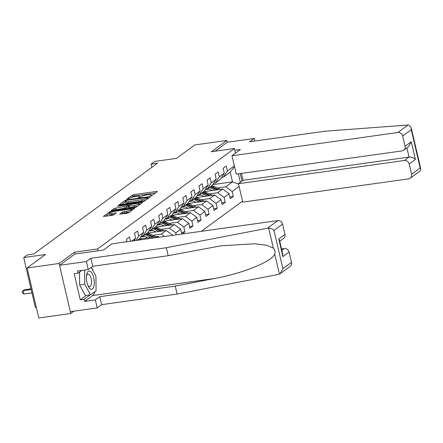 <?xml version="1.0" encoding="UTF-8"?>
<svg xmlns="http://www.w3.org/2000/svg" width="443" height="443" viewBox="0 0 443 443"><rect width="100%" height="100%" fill="white"/><g stroke="black" fill="none" stroke-linecap="round" stroke-linejoin="round"><path stroke-width="0.66" d="M150.753 195.967L151.988 195.584L157.376 191.631L156.628 191.437L134.024 194.599L132.258 195.147L126.87 199.101L127.396 199.239L129.328 198.348A4.447 0.869 -13.1 0 1 134.971 196.592L136.854 196.327A4.447 0.869 -13.1 0 1 139.556 196.509A4.447 0.869 -13.1 0 1 139.246 196.958L138.482 197.567L139.074 197.606L141.007 196.709A4.447 0.869 -13.1 0 1 146.65 194.953L148.532 194.693A4.447 0.869 -13.1 0 1 151.235 194.876A4.447 0.869 -13.1 0 1 150.925 195.319L150.16 195.928L150.753 195.967M119.693 214.024L126.787 213.332L128.548 212.784L134.628 208.254L111.176 211.366L109.415 211.915L103.335 216.439L111.841 215.425L113.602 214.877L116.26 212.861L111.619 213.332A3.716 0.725 -13.1 0 1 109.355 213.183A3.716 0.725 -13.1 0 1 114.333 211.344L129.212 209.262A3.716 0.725 -13.1 0 1 131.471 209.412A3.716 0.725 -13.1 0 1 126.499 211.25L122.257 212.147L119.743 214.246M254.692 141.062L254.099 138.504L227.231 142.269L226.81 140.442L194.826 144.922L176.486 158.384L154.734 161.429L151.118 164.082L157.52 163.185L33.74 254.011L27.344 254.908L23.723 257.56L35.362 307.569L36.32 307.431M74.945 254.049L74.513 252.194L59.118 263.491L27.134 267.971L45.474 254.515L23.723 257.56M74.513 252.194L97.543 248.966L234.441 148.516L235.515 153.128M226.81 140.442L211.411 151.739L234.441 148.516M142.557 201.759L144.318 201.211L150.299 196.825L149.551 196.626L126.947 199.793L125.186 200.341L119.106 204.871L142.557 201.759M142.413 202.606L136.433 206.997L134.672 207.546L111.221 210.658L113.879 208.636L115.64 208.088L126.571 206.255L128.365 204.871L117.976 206.15L117.384 206.111L118.685 205.63L141.666 202.412L142.413 202.606M59.118 263.491L70.753 313.5L38.774 317.98L27.134 267.971M97.975 250.821L97.543 248.966M201.399 231.307L242.509 201.139M240.272 173.562L242.028 181.104M127.003 241.728L126.427 239.242L129.528 236.972L130.519 241.236M131.837 241.047L135.636 238.262L134.484 233.334L137.585 231.058L138.731 235.992L143.693 232.353L142.546 227.42L145.642 225.144L146.794 230.078L151.75 226.439L150.603 221.506L153.704 219.23L154.851 224.164L159.812 220.525L158.66 215.591L161.761 213.316L162.908 218.249L167.869 214.611L166.723 209.677L169.819 207.402L170.97 212.335L175.926 208.697L174.78 203.763L177.881 201.487L179.027 206.421L183.989 202.783L182.837 197.849L185.938 195.573L187.09 200.507L192.046 196.869L190.9 191.935L194.001 189.665L195.147 194.593L200.103 190.955L198.957 186.021L202.058 183.751L203.204 188.685L208.166 185.041L207.019 180.107L210.115 177.837L211.267 182.771L216.223 179.127L215.076 174.199L218.177 171.923L219.324 176.857L224.285 173.219L223.134 168.285L226.235 166.009L227.381 170.943L234.303 165.865M238.34 173.833L240.322 182.355M239.082 186.409L232.165 191.487L233.311 196.421L230.21 198.691L229.064 193.757L224.103 197.401L225.254 202.329L222.153 204.605L221.007 199.671L216.046 203.315L217.192 208.243L214.091 210.519L212.945 205.585L207.988 209.223L209.135 214.157L206.034 216.433L204.887 211.499L199.926 215.137L201.078 220.071L197.977 222.347L196.825 217.413L191.869 221.051L193.015 225.985L189.914 228.261L188.768 223.327L183.806 226.966L184.958 231.899L182.079 234.009M181.829 234.048L180.711 229.241L175.749 232.88L176.203 234.834M172.692 235.327L172.349 235.371M135.636 238.262L134.074 240.737M143.693 232.353L139.833 238.472L137.38 240.272M138.731 235.992L135.901 240.477M141.107 236.457L142.934 236.202L147.89 232.558L151.75 226.439M146.794 230.078L142.934 236.202M156.573 237.586L158.217 236.379L139.977 238.932M149.164 230.543L150.991 230.288L155.953 226.644L159.812 220.525M158.217 236.379L159.33 237.199M154.851 224.164L150.991 230.288M148.034 233.018L166.275 230.465L161.313 234.103L152.951 235.277M144.595 236.446L140.774 236.983M157.221 224.629L159.048 224.374L164.01 220.736L167.869 214.611M161.313 234.103L164.53 236.468M166.275 230.465L172.648 235.155M162.908 218.249L159.048 224.374M156.097 227.104L174.332 224.551L169.376 228.189L161.014 229.363M152.658 230.532L148.831 231.069M165.283 218.715L167.111 218.46L172.067 214.822L175.926 208.697M169.376 228.189L175.749 232.88M174.332 224.551L180.711 229.241M170.97 212.335L167.111 218.46M164.154 221.19L182.394 218.637L177.433 222.275L169.071 223.449M160.715 224.618L156.894 225.155M173.34 212.801L175.168 212.546L180.129 208.908L183.989 202.783M177.433 222.275L183.806 226.966M182.394 218.637L188.768 223.327M179.027 206.421L175.168 212.546M172.211 215.281L190.451 212.723L185.495 216.361L177.128 217.535M168.772 218.704L164.951 219.241M181.403 206.887L183.23 206.632L188.186 202.994L192.046 196.869M185.495 216.361L191.869 221.051M190.451 212.723L196.825 217.413M187.09 200.507L183.23 206.632M180.273 209.367L198.508 206.809L193.552 210.447L185.191 211.621M176.835 212.79L173.008 213.327M189.46 200.972L191.287 200.718L196.249 197.08L200.103 190.955M193.552 210.447L199.926 215.137M198.508 206.809L204.887 211.499M195.147 194.593L191.287 200.718M188.33 203.453L206.571 200.895L201.609 204.539L193.248 205.707M184.892 206.875L181.071 207.413M197.517 195.058L199.344 194.804L204.306 191.166L208.166 185.041M201.609 204.539L207.988 209.223M206.571 200.895L212.945 205.585M203.204 188.685L199.344 194.804M196.387 197.539L214.628 194.986L209.672 198.625L201.305 199.793M192.954 200.967L189.128 201.499M205.58 189.15L207.407 188.89L212.363 185.252L216.223 179.127M209.672 198.625L216.046 203.315M214.628 194.986L221.007 199.671M211.267 182.771L207.407 188.89M204.45 191.625L222.691 189.072L217.729 192.711L209.367 193.879M201.011 195.053L197.185 195.584M213.637 183.236L215.464 182.976L220.426 179.337L224.285 173.219M217.729 192.711L224.103 197.401M222.691 189.072L229.064 193.757M219.324 176.857L215.464 182.976M212.756 184.637L232.503 181.868L225.786 186.796L217.424 187.965M209.068 189.139L205.247 189.67M221.694 177.322L223.521 177.067L230.238 172.139L234.485 166.662M225.786 186.796L232.165 191.487M230.238 172.139L232.503 181.868L238.555 184.144M227.381 170.943L223.521 177.067M70.753 313.5L73.931 311.169M151.118 164.082L151.877 167.327M229.795 196.908L233.311 196.421M221.738 202.822L225.254 202.329M213.681 208.736L217.192 208.243M205.618 214.65L209.135 214.157M197.561 220.564L201.078 220.071M189.499 226.478L193.015 225.985M181.442 232.392L184.958 231.899M155.532 192.982L134.34 195.956L132.573 196.504L131.261 197.462M125.402 201.764L121.36 204.727M147.984 197.478L127.623 200.12L125.651 201.044A4.447 0.869 -13.1 0 0 125.341 201.487A4.447 0.869 -13.1 0 0 128.049 201.67L141.61 199.771A4.447 0.869 -13.1 0 0 147.248 198.015L147.984 197.478L148.195 198.37M125.341 201.487L125.657 202.839A4.447 0.869 -13.1 0 0 128.359 203.021L128.049 201.67M145.631 200.247A4.447 0.869 -13.1 0 1 141.926 201.122L128.359 203.021M113.474 210.514L114.194 209.988L113.879 208.636M128.326 206.554L126.886 207.606L125.12 208.155L114.194 209.988M128.548 205.646L128.896 205.596M139.412 204.123L140.575 203.963M134.323 205.474A3.716 0.725 -13.1 0 0 139.296 203.636A3.716 0.725 -13.1 0 0 137.031 203.481L131.792 204.217L130.026 204.766L128.232 206.15L134.323 205.474L134.633 206.826A3.716 0.725 -13.1 0 0 137.607 206.139M128.642 207.363L129.395 207.557L129.079 206.205M134.633 206.826L129.395 207.557M129.694 211.942A3.716 0.725 -13.1 0 1 126.814 212.601L124.333 212.95L121.853 214.024M109.355 213.183L109.67 214.534A3.716 0.725 -13.1 0 0 111.929 214.683L111.619 213.332M114.322 214.351L111.929 214.683M109.427 213.487L105.589 216.3M132.69 209.749L131.588 209.899M220.326 189.399A3.749 3.345 -126.3 0 0 219.789 189.095L213.72 186.204A10.826 9.652 -126.3 0 0 211.964 185.545M215.342 190.097L211.134 188.098A10.826 9.652 -126.3 0 0 209.384 187.439M212.308 190.523L210.563 189.693A8.987 8.013 -126.3 0 0 207.451 188.856M218.482 189.659L212.74 186.924A10.826 9.652 -126.3 0 0 210.984 186.265M210.364 186.719A10.826 9.652 53.7 0 1 212.119 187.378L217.269 189.831M90.433 289.019A9.198 3.754 82 0 0 94.27 282.44A9.198 3.754 82 0 0 90.25 271.343A9.198 3.754 82 0 0 86.656 274.821A9.198 3.754 82 0 0 88.268 286.344A9.198 3.754 82 0 0 90.433 289.019M87.819 285.336A6.296 2.569 82 0 0 88.893 286.444A6.296 2.569 82 0 0 89.702 286.632A6.296 2.569 82 0 0 91.479 280.995A6.296 2.569 82 0 0 88.766 274.339A6.296 2.569 82 0 0 87.958 274.156A6.296 2.569 82 0 0 86.501 275.917M91.203 267.367L95.921 276.089L96.07 290.774L90.494 294.866L85.377 295.581L79.646 284.993L79.513 272.096M90.494 294.866L84.768 284.273L84.619 270.036M79.646 284.993L84.768 284.273M408.075 125.02L408.928 125.081L411.165 127.601L411.259 129.71L402.659 136.023A4.247 3.788 -126.3 0 0 397.875 132.507L408.075 125.02L325.134 131.194L249.658 141.766L254.099 138.504M241.496 173.39L243.107 180.312L238.456 183.723L242.736 202.108L408.662 178.861A4.247 3.788 -126.3 0 0 410.235 178.23A4.247 3.788 -126.3 0 0 411.558 174.271L409.166 163.999A4.247 3.788 -126.3 0 0 404.387 160.482L409.039 157.071C411.508 156.933 413.618 157.725 415.368 159.452L409.166 163.999M238.456 183.723L404.387 160.482M234.856 150.31L240.416 149.529L231.944 155.748L236.224 174.127L402.155 150.886A4.247 3.788 -126.3 0 0 403.723 150.255A4.247 3.788 -126.3 0 0 405.046 146.295L402.659 136.023M231.944 155.748L397.875 132.507M227.231 142.269L215.01 151.235M243.107 180.312L409.039 157.071L406.907 147.918M405.046 146.295L411.248 141.743L408.524 146.733L403.723 150.255M411.558 174.271L420.158 167.958L420.85 169.22L420.23 170.893L410.235 178.23M94.979 291.572A15.92 6.501 -98 0 1 92.604 295.564L84.596 301.439L95.339 299.933L99.786 296.677L175.262 286.1L177.122 294.074L278.409 274.444L280.175 273.663L282.9 268.679L291.5 262.367A4.247 3.788 53.7 0 1 290.171 266.326L280.175 273.663M175.262 286.1L214.617 278.475C242.67 273.475 272.567 261.304 274.71 254.011C275.43 251.801 274.976 249.841 273.337 248.124L266.631 245.284L254.913 243.766L221.395 245.749L168.19 255.694L92.709 266.265L88.262 269.527L77.519 271.033L78.023 273.193L74.18 273.73L80.255 299.817L84.092 299.28L90.018 294.933M95.339 299.933L97.194 307.907L70.332 311.673L59.545 265.313L74.884 254.055L103.413 250.062L111.885 243.844L277.816 220.603A4.247 3.788 53.7 0 1 282.601 224.119L284.987 234.391A4.247 3.788 53.7 0 1 283.664 238.351L279.721 241.241M99.786 296.677L101.641 304.651L97.194 307.907M177.122 294.074L101.641 304.651M282.601 224.119L273.995 230.432C272.633 229.003 270.85 228.195 268.657 228.007L166.33 247.72L90.854 258.291L86.407 261.553L88.262 269.527M86.407 261.553L59.545 265.313M84.596 301.439L84.092 299.28M90.854 258.291L92.709 266.265M166.33 247.72L168.19 255.694M281.853 250.395L284.328 248.578A4.247 3.788 53.7 0 1 289.107 252.095L291.5 262.367M284.328 248.578L281.521 248.972M91.252 267.334A15.92 6.501 -98 0 1 93.501 271.62M81.783 270.435L78.023 273.193M80.255 299.817L86.175 295.47M289.107 252.095L282.911 256.647L282.817 254.531L279.478 240.2L278.791 238.938L284.987 234.391M212.263 195.313A3.749 3.345 -126.3 0 0 211.732 195.009L205.663 192.118A10.826 9.652 -126.3 0 0 203.907 191.459M207.28 196.011L203.077 194.012A10.826 9.652 -126.3 0 0 201.321 193.353M204.251 196.437L202.506 195.607A8.987 8.013 -126.3 0 0 199.389 194.77M210.425 195.573L204.677 192.838A10.826 9.652 -126.3 0 0 202.927 192.179M202.307 192.633A10.826 9.652 53.7 0 1 204.057 193.292L209.207 195.745M204.206 201.227A3.749 3.345 -126.3 0 0 203.669 200.923L197.6 198.032A10.826 9.652 -126.3 0 0 195.85 197.373M199.223 201.925L195.02 199.926A10.826 9.652 -126.3 0 0 193.264 199.267M196.188 202.351L194.449 201.521A8.987 8.013 -126.3 0 0 191.332 200.685M202.368 201.487L196.62 198.752A10.826 9.652 -126.3 0 0 194.865 198.093M194.244 198.547A10.826 9.652 53.7 0 1 196 199.206L201.15 201.659M196.149 207.141A3.749 3.345 -126.3 0 0 195.612 206.831L189.543 203.941A10.826 9.652 -126.3 0 0 187.788 203.287M191.16 207.839L186.957 205.84A10.826 9.652 -126.3 0 0 185.207 205.181M188.131 208.265L186.387 207.435A8.987 8.013 -126.3 0 0 183.275 206.599M194.305 207.402L188.563 204.66A10.826 9.652 -126.3 0 0 186.808 204.007M186.187 204.461A10.826 9.652 53.7 0 1 187.943 205.12L193.087 207.568M188.087 213.055A3.749 3.345 -126.3 0 0 187.555 212.745L181.48 209.855A10.826 9.652 -126.3 0 0 179.731 209.201M183.103 213.753L178.9 211.754A10.826 9.652 -126.3 0 0 177.145 211.095M180.074 214.179L178.33 213.349A8.987 8.013 -126.3 0 0 175.212 212.513M186.248 213.316L180.5 210.575A10.826 9.652 -126.3 0 0 178.75 209.921M178.13 210.375A10.826 9.652 53.7 0 1 179.88 211.034L185.03 213.482M180.03 218.969A3.749 3.345 -126.3 0 0 179.493 218.659L173.423 215.769A10.826 9.652 -126.3 0 0 171.674 215.11M175.046 219.667L170.843 217.668A10.826 9.652 -126.3 0 0 169.088 217.009M172.011 220.093L170.273 219.263A8.987 8.013 -126.3 0 0 167.155 218.427M178.191 219.224L172.443 216.489A10.826 9.652 -126.3 0 0 170.688 215.835M170.068 216.289A10.826 9.652 53.7 0 1 171.823 216.943L176.973 219.396M171.967 224.883A3.749 3.345 -126.3 0 0 171.435 224.573L165.366 221.683A10.826 9.652 -126.3 0 0 163.611 221.024M166.983 225.581L162.78 223.577A10.826 9.652 -126.3 0 0 161.03 222.923M163.954 226.008L162.21 225.177A8.987 8.013 -126.3 0 0 159.098 224.341M170.129 225.138L164.381 222.403A10.826 9.652 -126.3 0 0 162.631 221.744M162.011 222.203A10.826 9.652 53.7 0 1 163.76 222.857L168.91 225.31M163.91 230.797A3.749 3.345 -126.3 0 0 163.378 230.487L157.304 227.597A10.826 9.652 -126.3 0 0 155.554 226.938M158.926 231.495L154.723 229.491A10.826 9.652 -126.3 0 0 152.968 228.837M155.892 231.916L154.153 231.091A8.987 8.013 -126.3 0 0 151.035 230.255M162.072 231.052L156.324 228.317A10.826 9.652 -126.3 0 0 154.574 227.658M153.954 228.112A10.826 9.652 53.7 0 1 155.703 228.771L160.853 231.224M155.853 236.712A3.749 3.345 -126.3 0 0 155.316 236.401L149.247 233.511A10.826 9.652 -126.3 0 0 147.491 232.852M150.869 237.409L146.666 235.405A10.826 9.652 -126.3 0 0 144.911 234.746M147.835 237.83L146.096 237.005A8.987 8.013 -126.3 0 0 142.978 236.169M154.009 236.966L148.267 234.231A10.826 9.652 -126.3 0 0 146.511 233.572M145.891 234.026A10.826 9.652 53.7 0 1 147.646 234.685L152.796 237.138M141.699 239.669L141.19 239.425A10.826 9.652 -126.3 0 0 139.434 238.766M139.75 239.94A10.826 9.652 -126.3 0 0 138.454 239.486M137.834 239.94A10.826 9.652 53.7 0 1 138.426 240.128M30.6 287.103L30.262 285.652M30.993 288.792L24.481 289.7L23.191 290.652L23.977 294.03L31.951 292.912M23.977 294.03L22.466 292.961L22.15 291.61L23.191 290.652L31.165 289.534M151.063 195.911L150.925 195.319M139.384 197.55L139.246 196.958M132.573 196.504L132.258 195.147M134.34 195.956L134.024 194.599M156.772 192.074L156.628 191.437M125.402 201.277L125.186 200.341M127.052 200.236L126.947 199.793M149.701 197.262L149.551 196.626M141.926 201.122L141.61 199.771M147.458 198.907L147.248 198.015M115.955 209.439L115.64 208.088M125.12 208.155L124.81 206.803M126.886 207.606L126.571 206.255M128.476 205.901L128.271 205.009M118.779 206.039L118.685 205.63M141.815 203.049L141.666 202.412M122.567 213.498L122.257 212.147M124.333 212.95L124.018 211.599M126.814 212.601L126.499 211.25M115.562 213.437L115.418 212.801M109.626 212.806L109.415 211.915M111.337 212.036L111.176 211.366M133.93 208.836L133.78 208.199M212.74 186.924L213.72 186.204M211.134 188.098L212.119 187.378M219.147 189.565L219.789 189.095M420.158 167.958L411.259 129.71M411.248 141.743L415.368 159.452M279.389 274.128L274.71 254.011M273.337 248.124L268.657 228.007M273.995 230.432L282.9 268.679M282.911 256.647L278.791 238.938M267.622 228.084L277.816 220.603M92.604 295.564L214.617 278.475M204.677 192.838L205.663 192.118M203.077 194.012L204.057 193.292M211.084 195.479L211.732 195.009M196.62 198.752L197.6 198.032M195.02 199.926L196 199.206M203.027 201.393L203.669 200.923M188.563 204.66L189.543 203.941M186.957 205.84L187.943 205.12M194.97 207.307L195.612 206.831M180.5 210.575L181.48 209.855M178.9 211.754L179.88 211.034M186.907 213.221L187.555 212.745M172.443 216.489L173.423 215.769M170.843 217.668L171.823 216.943M178.85 219.135L179.493 218.659M164.381 222.403L165.366 221.683M162.78 223.577L163.76 222.857M170.788 225.05L171.435 224.573M156.324 228.317L157.304 227.597M154.723 229.491L155.703 228.771M162.731 230.964L163.378 230.487M148.267 234.231L149.247 233.511M146.666 235.405L147.646 234.685M154.673 236.872L155.316 236.401M140.658 239.813L141.19 239.425M151.456 195.812L151.235 194.876M139.778 197.451L139.556 196.509M148.272 198.314L148.056 197.379M128.586 205.823L128.365 204.871M139.545 204.716L139.296 203.636M128.548 207.501L128.232 206.15M131.715 210.458L131.471 209.412M420.85 169.22L411.165 127.601"/></g></svg>
